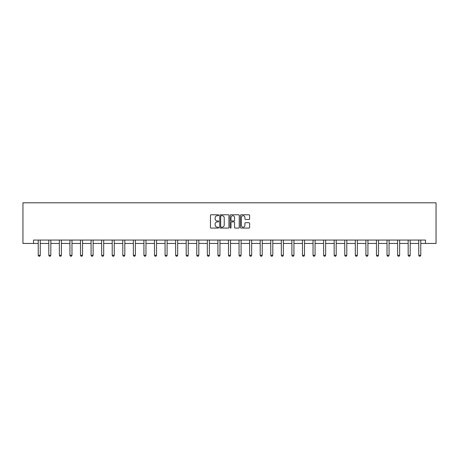 <?xml version="1.0" encoding="UTF-8"?>
<svg xmlns="http://www.w3.org/2000/svg" width="459" height="459" viewBox="0 0 459 459"><rect width="100%" height="100%" fill="white"/><g stroke="black" fill="none" stroke-linecap="round" stroke-linejoin="round"><path stroke-width="0.69" d="M218.662 215.248A0.465 0.465 0 0 0 218.191 214.778L211.129 214.778A0.666 0.666 0 0 0 210.463 215.443L210.463 227.417A0.666 0.666 0 0 0 211.129 228.083L218.191 228.083A0.465 0.465 0 0 0 218.662 227.618A0.465 0.465 0 0 0 218.191 227.148L217.279 227.148A2.129 2.129 0 0 1 215.151 225.019L215.151 224.026A2.129 2.129 0 0 1 217.279 221.898L218.191 221.898A0.465 0.465 0 0 0 218.662 221.433A0.465 0.465 0 0 0 218.191 220.963L217.279 220.963A2.129 2.129 0 0 1 215.151 218.834L215.151 217.841A2.129 2.129 0 0 1 217.279 215.713L218.191 215.713A0.465 0.465 0 0 0 218.662 215.248M248.939 219.471A0.666 0.666 0 0 0 249.604 218.805L249.604 215.443A0.666 0.666 0 0 0 248.939 214.778L241.09 214.778A0.666 0.666 0 0 0 240.424 215.443L240.424 227.417A0.666 0.666 0 0 0 241.09 228.083L248.939 228.083A0.666 0.666 0 0 0 249.604 227.417L249.604 223.361A0.666 0.666 0 0 0 248.939 222.695L245.576 222.695A0.666 0.666 0 0 0 244.911 223.361L244.911 225.369A1.779 1.779 0 0 1 243.132 227.148A1.779 1.779 0 0 1 241.354 225.369L241.354 217.491A1.779 1.779 0 0 1 243.132 215.713A1.779 1.779 0 0 1 244.911 217.491L244.911 218.805A0.666 0.666 0 0 0 245.576 219.471L248.939 219.471M33.518 243.448L33.518 240.063L425.482 240.063L425.482 243.448L436.05 243.448L436.05 202.798L22.95 202.798L22.95 243.448L38.229 243.448M228.921 215.443A0.666 0.666 0 0 0 228.255 214.778L220.406 214.778A0.666 0.666 0 0 0 219.741 215.443L219.741 227.417A0.666 0.666 0 0 0 220.406 228.083L228.255 228.083A0.666 0.666 0 0 0 228.921 227.417L228.921 215.443M230.745 214.778L238.594 214.778A0.666 0.666 0 0 1 239.259 215.443L239.259 227.417A0.666 0.666 0 0 1 238.594 228.083L235.237 228.083A0.666 0.666 0 0 1 234.572 227.417L234.572 222.563A0.666 0.666 0 0 0 233.906 221.898L231.68 221.898A0.666 0.666 0 0 0 231.015 222.563L231.015 227.618A0.465 0.465 0 0 1 230.55 228.083A0.465 0.465 0 0 1 230.079 227.618L230.079 215.443A0.666 0.666 0 0 1 230.745 214.778M40.26 243.448L48.797 243.448M50.829 243.448L59.366 243.448M61.403 243.448L69.94 243.448M71.971 243.448L80.509 243.448M82.54 243.448L91.077 243.448M93.108 243.448L101.646 243.448M103.682 243.448L112.214 243.448M114.251 243.448L122.788 243.448M124.819 243.448L133.357 243.448M135.388 243.448L143.925 243.448M145.956 243.448L154.494 243.448M156.53 243.448L165.068 243.448M167.099 243.448L175.636 243.448M177.667 243.448L186.205 243.448M188.236 243.448L196.773 243.448M198.804 243.448L207.342 243.448M209.379 243.448L217.916 243.448M219.947 243.448L228.484 243.448M230.516 243.448L239.053 243.448M241.084 243.448L249.621 243.448M251.658 243.448L260.196 243.448M262.227 243.448L270.764 243.448M272.795 243.448L281.333 243.448M283.364 243.448L291.901 243.448M293.932 243.448L302.47 243.448M304.506 243.448L313.044 243.448M315.075 243.448L323.612 243.448M325.643 243.448L334.181 243.448M336.212 243.448L344.749 243.448M346.786 243.448L355.318 243.448M357.354 243.448L365.892 243.448M367.923 243.448L376.46 243.448M378.491 243.448L387.029 243.448M389.06 243.448L397.597 243.448M399.634 243.448L408.171 243.448M410.203 243.448L418.74 243.448M420.771 243.448L425.482 243.448M221.135 215.713A0.465 0.465 0 0 0 220.67 216.178L220.67 226.683A0.465 0.465 0 0 0 221.135 227.148L222.099 227.148A2.129 2.129 0 0 0 224.227 225.019L224.227 217.841A2.129 2.129 0 0 0 222.099 215.713L221.135 215.713M234.572 217.526A1.779 1.779 0 0 0 232.793 215.741A1.779 1.779 0 0 0 231.015 217.526L231.015 220.297A0.666 0.666 0 0 0 231.68 220.963L233.906 220.963A0.666 0.666 0 0 0 234.572 220.297L234.572 217.526M40.34 240.063L40.294 240.212A0.677 0.677 0 0 0 40.26 240.413L40.26 255.319L39.755 256.202L38.74 256.202L38.229 255.319L38.229 240.413A0.677 0.677 0 0 0 38.195 240.212L38.149 240.063M38.229 255.319L40.26 255.319M50.909 240.063L50.863 240.212A0.677 0.677 0 0 0 50.829 240.413L50.829 255.319L50.324 256.202L49.308 256.202L48.797 255.319L48.797 240.413A0.677 0.677 0 0 0 48.769 240.212L48.717 240.063M48.797 255.319L50.829 255.319M61.477 240.063L61.431 240.212A0.677 0.677 0 0 0 61.403 240.413L61.403 255.319L60.892 256.202L59.877 256.202L59.366 255.319L59.366 240.413A0.677 0.677 0 0 0 59.337 240.212L59.291 240.063M59.366 255.319L61.403 255.319M72.052 240.063L72 240.212A0.677 0.677 0 0 0 71.971 240.413L71.971 255.319L71.461 256.202L70.445 256.202L69.94 255.319L69.94 240.413A0.677 0.677 0 0 0 69.906 240.212L69.86 240.063M69.94 255.319L71.971 255.319M82.62 240.063L82.574 240.212A0.677 0.677 0 0 0 82.54 240.413L82.54 255.319L82.035 256.202L81.013 256.202L80.509 255.319L80.509 240.413A0.677 0.677 0 0 0 80.474 240.212L80.428 240.063M80.509 255.319L82.54 255.319M93.188 240.063L93.143 240.212A0.677 0.677 0 0 0 93.108 240.413L93.108 255.319L92.603 256.202L91.588 256.202L91.077 255.319L91.077 240.413A0.677 0.677 0 0 0 91.043 240.212L90.997 240.063M91.077 255.319L93.108 255.319M103.757 240.063L103.711 240.212A0.677 0.677 0 0 0 103.682 240.413L103.682 255.319L103.172 256.202L102.156 256.202L101.646 255.319L101.646 240.413A0.677 0.677 0 0 0 101.617 240.212L101.571 240.063M101.646 255.319L103.682 255.319M114.325 240.063L114.28 240.212A0.677 0.677 0 0 0 114.251 240.413L114.251 255.319L113.74 256.202L112.725 256.202L112.214 255.319L112.214 240.413A0.677 0.677 0 0 0 112.185 240.212L112.139 240.063M112.214 255.319L114.251 255.319M124.9 240.063L124.854 240.212A0.677 0.677 0 0 0 124.819 240.413L124.819 255.319L124.309 256.202L123.293 256.202L122.788 255.319L122.788 240.413A0.677 0.677 0 0 0 122.754 240.212L122.708 240.063M122.788 255.319L124.819 255.319M135.468 240.063L135.422 240.212A0.677 0.677 0 0 0 135.388 240.413L135.388 255.319L134.883 256.202L133.862 256.202L133.357 255.319L133.357 240.413A0.677 0.677 0 0 0 133.322 240.212L133.276 240.063M133.357 255.319L135.388 255.319M146.037 240.063L145.991 240.212A0.677 0.677 0 0 0 145.956 240.413L145.956 255.319L145.451 256.202L144.436 256.202L143.925 255.319L143.925 240.413A0.677 0.677 0 0 0 143.897 240.212L143.845 240.063M143.925 255.319L145.956 255.319M156.605 240.063L156.559 240.212A0.677 0.677 0 0 0 156.53 240.413L156.53 255.319L156.02 256.202L155.004 256.202L154.494 255.319L154.494 240.413A0.677 0.677 0 0 0 154.465 240.212L154.419 240.063M154.494 255.319L156.53 255.319M167.179 240.063L167.128 240.212A0.677 0.677 0 0 0 167.099 240.413L167.099 255.319L166.588 256.202L165.573 256.202L165.068 255.319L165.068 240.413A0.677 0.677 0 0 0 165.033 240.212L164.988 240.063M165.068 255.319L167.099 255.319M177.748 240.063L177.702 240.212A0.677 0.677 0 0 0 177.667 240.413L177.667 255.319L177.157 256.202L176.141 256.202L175.636 255.319L175.636 240.413A0.677 0.677 0 0 0 175.602 240.212L175.556 240.063M175.636 255.319L177.667 255.319M188.316 240.063L188.27 240.212A0.677 0.677 0 0 0 188.236 240.413L188.236 255.319L187.731 256.202L186.715 256.202L186.205 255.319L186.205 240.413A0.677 0.677 0 0 0 186.17 240.212L186.124 240.063M186.205 255.319L188.236 255.319M198.885 240.063L198.839 240.212A0.677 0.677 0 0 0 198.804 240.413L198.804 255.319L198.299 256.202L197.284 256.202L196.773 255.319L196.773 240.413A0.677 0.677 0 0 0 196.745 240.212L196.699 240.063M196.773 255.319L198.804 255.319M209.453 240.063L209.407 240.212A0.677 0.677 0 0 0 209.379 240.413L209.379 255.319L208.868 256.202L207.852 256.202L207.342 255.319L207.342 240.413A0.677 0.677 0 0 0 207.313 240.212L207.267 240.063M207.342 255.319L209.379 255.319M220.027 240.063L219.976 240.212A0.677 0.677 0 0 0 219.947 240.413L219.947 255.319L219.436 256.202L218.421 256.202L217.916 255.319L217.916 240.413A0.677 0.677 0 0 0 217.882 240.212L217.836 240.063M217.916 255.319L219.947 255.319M230.596 240.063L230.55 240.212A0.677 0.677 0 0 0 230.516 240.413L230.516 255.319L230.011 256.202L228.989 256.202L228.484 255.319L228.484 240.413A0.677 0.677 0 0 0 228.45 240.212L228.404 240.063M228.484 255.319L230.516 255.319M241.164 240.063L241.118 240.212A0.677 0.677 0 0 0 241.084 240.413L241.084 255.319L240.579 256.202L239.564 256.202L239.053 255.319L239.053 240.413A0.677 0.677 0 0 0 239.024 240.212L238.973 240.063M239.053 255.319L241.084 255.319M251.733 240.063L251.687 240.212A0.677 0.677 0 0 0 251.658 240.413L251.658 255.319L251.148 256.202L250.132 256.202L249.621 255.319L249.621 240.413A0.677 0.677 0 0 0 249.593 240.212L249.547 240.063M249.621 255.319L251.658 255.319M262.301 240.063L262.255 240.212A0.677 0.677 0 0 0 262.227 240.413L262.227 255.319L261.716 256.202L260.701 256.202L260.196 255.319L260.196 240.413A0.677 0.677 0 0 0 260.161 240.212L260.115 240.063M260.196 255.319L262.227 255.319M272.875 240.063L272.83 240.212A0.677 0.677 0 0 0 272.795 240.413L272.795 255.319L272.285 256.202L271.269 256.202L270.764 255.319L270.764 240.413A0.677 0.677 0 0 0 270.73 240.212L270.684 240.063M270.764 255.319L272.795 255.319M283.444 240.063L283.398 240.212A0.677 0.677 0 0 0 283.364 240.413L283.364 255.319L282.859 256.202L281.843 256.202L281.333 255.319L281.333 240.413A0.677 0.677 0 0 0 281.298 240.212L281.252 240.063M281.333 255.319L283.364 255.319M294.012 240.063L293.967 240.212A0.677 0.677 0 0 0 293.932 240.413L293.932 255.319L293.427 256.202L292.412 256.202L291.901 255.319L291.901 240.413A0.677 0.677 0 0 0 291.872 240.212L291.821 240.063M291.901 255.319L293.932 255.319M304.581 240.063L304.535 240.212A0.677 0.677 0 0 0 304.506 240.413L304.506 255.319L303.996 256.202L302.98 256.202L302.47 255.319L302.47 240.413A0.677 0.677 0 0 0 302.441 240.212L302.395 240.063M302.47 255.319L304.506 255.319M315.155 240.063L315.103 240.212A0.677 0.677 0 0 0 315.075 240.413L315.075 255.319L314.564 256.202L313.549 256.202L313.044 255.319L313.044 240.413A0.677 0.677 0 0 0 313.009 240.212L312.963 240.063M313.044 255.319L315.075 255.319M325.724 240.063L325.678 240.212A0.677 0.677 0 0 0 325.643 240.413L325.643 255.319L325.138 256.202L324.117 256.202L323.612 255.319L323.612 240.413A0.677 0.677 0 0 0 323.578 240.212L323.532 240.063M323.612 255.319L325.643 255.319M336.292 240.063L336.246 240.212A0.677 0.677 0 0 0 336.212 240.413L336.212 255.319L335.707 256.202L334.691 256.202L334.181 255.319L334.181 240.413A0.677 0.677 0 0 0 334.146 240.212L334.1 240.063M334.181 255.319L336.212 255.319M346.861 240.063L346.815 240.212A0.677 0.677 0 0 0 346.786 240.413L346.786 255.319L346.275 256.202L345.26 256.202L344.749 255.319L344.749 240.413A0.677 0.677 0 0 0 344.72 240.212L344.675 240.063M344.749 255.319L346.786 255.319M357.429 240.063L357.383 240.212A0.677 0.677 0 0 0 357.354 240.413L357.354 255.319L356.844 256.202L355.828 256.202L355.318 255.319L355.318 240.413A0.677 0.677 0 0 0 355.289 240.212L355.243 240.063M355.318 255.319L357.354 255.319M368.003 240.063L367.957 240.212A0.677 0.677 0 0 0 367.923 240.413L367.923 255.319L367.412 256.202L366.397 256.202L365.892 255.319L365.892 240.413A0.677 0.677 0 0 0 365.857 240.212L365.812 240.063M365.892 255.319L367.923 255.319M378.572 240.063L378.526 240.212A0.677 0.677 0 0 0 378.491 240.413L378.491 255.319L377.986 256.202L376.965 256.202L376.46 255.319L376.46 240.413A0.677 0.677 0 0 0 376.426 240.212L376.38 240.063M376.46 255.319L378.491 255.319M389.14 240.063L389.094 240.212A0.677 0.677 0 0 0 389.06 240.413L389.06 255.319L388.555 256.202L387.539 256.202L387.029 255.319L387.029 240.413A0.677 0.677 0 0 0 387 240.212L386.948 240.063M387.029 255.319L389.06 255.319M399.709 240.063L399.663 240.212A0.677 0.677 0 0 0 399.634 240.413L399.634 255.319L399.123 256.202L398.108 256.202L397.597 255.319L397.597 240.413A0.677 0.677 0 0 0 397.569 240.212L397.523 240.063M397.597 255.319L399.634 255.319M410.283 240.063L410.231 240.212A0.677 0.677 0 0 0 410.203 240.413L410.203 255.319L409.692 256.202L408.676 256.202L408.171 255.319L408.171 240.413A0.677 0.677 0 0 0 408.137 240.212L408.091 240.063M408.171 255.319L410.203 255.319M420.851 240.063L420.805 240.212A0.677 0.677 0 0 0 420.771 240.413L420.771 255.319L420.26 256.202L419.245 256.202L418.74 255.319L418.74 240.413A0.677 0.677 0 0 0 418.706 240.212L418.66 240.063M418.74 255.319L420.771 255.319"/></g></svg>
